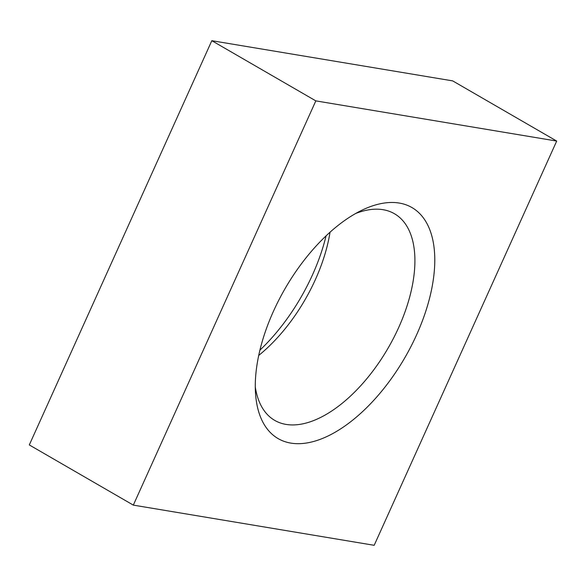 <?xml version="1.0" encoding="UTF-8"?>
<svg xmlns="http://www.w3.org/2000/svg" width="586" height="586" viewBox="0 0 586 586"><rect width="100%" height="100%" fill="white"/><g stroke="black" fill="none" stroke-linecap="round" stroke-linejoin="round"><path stroke-width="0.88" d="M259.928 350.157A133.469 69.141 120.1 0 0 312.499 274.841A133.469 69.141 120.1 0 0 326.072 235.843M330.035 232.188A119.419 61.86 -59.9 0 1 315.378 279.603A119.419 61.86 -59.9 0 1 258.734 355.416M273.501 311.159A133.469 69.141 -59.9 0 1 361.95 210.198A133.469 69.141 -59.9 0 1 416.514 335.024A133.469 69.141 -59.9 0 1 319.831 439.485A133.469 69.141 -59.9 0 1 255.569 394.048A133.469 69.141 -59.9 0 1 273.501 311.159M255.291 386.936A119.419 61.86 120.1 0 0 274.797 420.433A119.419 61.86 120.1 0 0 398.583 327.75A119.419 61.86 120.1 0 0 394.415 213.714A119.419 61.86 120.1 0 0 355.651 213.494M315.832 100.88L556.7 141.065L374.183 545.302L133.315 505.117L315.832 100.88L211.817 40.698L452.685 80.883L556.7 141.065M211.817 40.698L29.3 444.935L133.315 505.117"/></g></svg>
